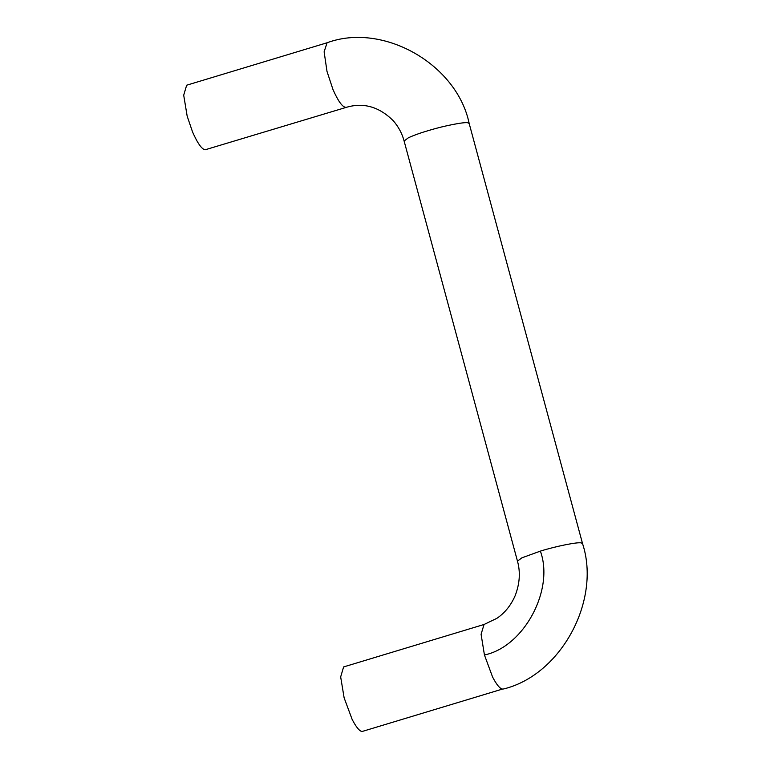 <?xml version="1.0" encoding="UTF-8"?>
<svg xmlns="http://www.w3.org/2000/svg" width="770" height="770" viewBox="0 0 770 770"><rect width="100%" height="100%" fill="white"/><g stroke="black" fill="none" stroke-linecap="round" stroke-linejoin="round"><path stroke-width="1.16" d="M404.106 141.006L408.456 137.734C413.971 135.222 421.026 132.709 429.593 130.217C444.646 125.654 464.753 121.795 467.842 122.796L469.171 123.45L582.534 543.582L581.206 542.927C578.01 541.81 555.372 546.363 540.367 551.118C554.564 589.839 523.812 646.954 484.436 654.972L492.579 677.013C496.64 684.761 499.951 688.775 502.512 689.054L362.083 731.5C359.532 731.221 356.221 727.207 352.159 719.459L344.123 697.822L340.667 676.907L343.613 666.926L484.041 624.48L496.823 618.368C504.764 613.007 510.856 605.49 515.101 595.816C519.769 583.747 520.559 572.187 517.469 561.138L404.106 141.006C402.142 133.566 398.533 126.809 393.278 120.746C379.196 106.789 363.632 102.294 346.577 107.271L345.547 107.328C342.169 106.77 337.972 100.822 332.958 89.474L327 71.408L324.122 51.811L327.077 42.764L186.658 85.21L183.703 95.182L187.158 116.106L192.538 131.92C197.553 143.268 201.75 149.216 205.128 149.784L346.577 107.271M484.436 654.972L481.086 634.288L484.041 624.48M540.367 551.118L521.81 557.865L517.469 561.138M503.541 688.986C561.224 675.03 601.293 600.205 582.534 543.582M469.171 123.45C457.005 64.237 383.104 21.983 327.077 42.764"/></g></svg>
